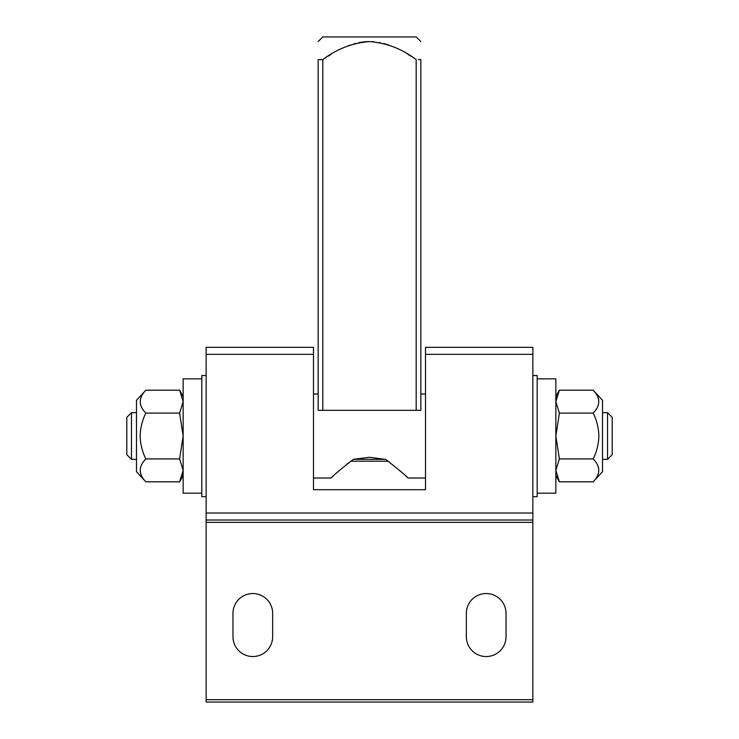 <?xml version="1.0" encoding="UTF-8"?>
<svg xmlns="http://www.w3.org/2000/svg" width="739" height="739" viewBox="0 0 739 739"><rect width="100%" height="100%" fill="white"/><g stroke="black" fill="none" stroke-linecap="round" stroke-linejoin="round"><path stroke-width="1.11" d="M537.179 493.181L555.848 493.181L555.848 378.839L537.179 378.839M201.821 493.181L183.152 493.181L183.152 378.839L201.821 378.839M183.152 396.335L179.614 390.201L183.152 401.656L179.614 413.101L183.152 436.01L179.614 458.919L183.152 470.364L179.614 481.819L145.814 481.819L136.484 471.713L136.484 400.307L145.204 390.876M140.299 403.485L140.918 405.757M141.204 406.441L141.676 407.429M179.614 458.919L145.814 458.919C142.248 451.677 140.355 444.047 140.142 436.01C140.355 427.973 142.248 420.343 145.814 413.101C138.415 405.471 138.415 397.831 145.814 390.201L179.614 390.201M183.152 401.656L183.143 400.907M182.136 395.661L181.48 393.915M182.284 475.907L182.699 474.346M182.838 473.69L182.967 472.932M145.426 459.344L143.32 461.93M140.299 472.203L140.918 474.466M141.204 475.159L141.676 476.147M145.814 481.819C138.415 474.189 138.415 466.549 145.814 458.919M179.614 413.101L145.814 413.101M532.856 375.541L537.179 375.541L532.856 375.541M532.856 496.682L537.179 496.682L537.179 375.541M555.848 475.685L559.386 481.819L555.848 470.364L559.386 458.919L555.848 436.01L559.386 413.101L555.848 401.656L559.386 390.201L593.186 390.201L602.516 400.307L602.516 471.713L593.796 481.144M598.701 468.535L598.082 466.263M597.796 465.579L597.324 464.591M559.386 413.101L593.186 413.101C596.752 420.343 598.645 427.973 598.858 436.01C598.645 444.047 596.752 451.677 593.186 458.919C600.585 466.549 600.585 474.189 593.186 481.819L559.386 481.819M555.848 470.364L555.857 471.076M556.864 476.359L557.492 478.013M556.716 396.113L556.301 397.674M556.162 398.33L556.033 399.088M593.574 412.676L595.68 410.09M598.701 399.817L598.082 397.554M597.796 396.861L597.324 395.873M593.186 390.201C600.585 397.831 600.585 405.471 593.186 413.101M559.386 458.919L593.186 458.919M206.144 375.541L201.821 375.541L201.821 496.682L206.144 496.682M350.702 461.21L388.298 461.21M353.288 459.344L385.148 459.344L369.5 457.293L353.288 459.344C339.94 469.912 332.513 476.128 330.998 478.013L332.208 476.904M322.823 410.339L322.823 59.619L318.158 59.619C318.158 36.608 318.158 36.608 318.158 59.619L318.158 410.339L416.177 410.339L416.177 59.619C402.256 48.986 386.691 42.973 369.5 41.569C352.309 42.973 336.744 48.986 322.823 59.619L322.851 59.6M416.177 410.339L420.842 410.339L420.842 59.619C420.842 36.608 420.842 36.608 420.842 59.619L418.422 59.536M324.439 58.538L325.465 57.864M328.098 56.182L331.017 54.39M342.065 48.441L342.637 48.174M347.847 45.947L350.36 45.024M354.055 43.841L355.016 43.573M355.219 43.518L355.708 43.389M358.581 42.714L359.911 42.456M360.004 42.437L361.62 42.169M361.63 42.169L363.209 41.957M363.819 41.883L364.687 41.8M365.454 41.726L369.5 41.569M372.659 41.67L373.758 41.744M379.135 42.465L379.985 42.631M383.763 43.518L388.696 45.042M407.743 54.252L410.856 56.155M413.046 57.55L413.526 57.864M420.842 41.569L416.223 36.95L322.777 36.95L318.158 41.569M320.661 59.536L322.823 59.619M206.144 522.353L206.144 520.025L532.856 520.025L532.856 702.05L206.144 702.05L206.144 522.353L532.856 522.353M272.654 636.704L272.654 613.37A19.833 19.833 0 0 0 252.812 593.537A19.833 19.833 0 0 0 232.979 613.37L232.979 636.704A19.833 19.833 0 0 0 252.812 656.546A19.833 19.833 0 0 0 272.654 636.704M506.021 613.37A19.833 19.833 0 0 0 486.188 593.537A19.833 19.833 0 0 0 466.346 613.37L466.346 636.704A19.833 19.833 0 0 0 486.188 656.546A19.833 19.833 0 0 0 506.021 636.704L506.021 613.37M206.144 520.025L206.144 347.33L313.493 347.33L313.493 489.689L425.507 489.689L425.507 347.33L532.856 347.33L532.856 520.025M420.842 394.007L425.507 394.007M313.493 394.007L318.158 394.007M313.493 478.013L330.998 478.013M385.148 459.344L385.712 459.344L385.148 459.344M425.507 478.013L408.002 478.013C406.487 476.128 399.06 469.912 385.712 459.344M389 461.746L389.536 462.152M401.259 471.935L402.404 472.942M405.471 475.704L406.598 476.729M332.818 476.35L333.28 475.934M336.984 472.6L337.483 472.156M346.748 464.286L347.857 463.399M347.921 463.344L348.42 462.965M136.484 459.344L131.468 459.344L126.794 454.679L126.794 417.341L131.468 412.676L136.484 412.676M602.516 412.676L607.532 412.676L612.206 417.341L612.206 454.679L607.532 459.344L602.516 459.344M131.468 459.344L131.468 412.676M607.532 412.676L607.532 459.344M206.144 699.713L532.856 699.713M206.144 513.023L532.856 513.023M425.507 354.332L532.856 354.332M206.144 354.332L313.493 354.332M183.152 475.685L179.614 481.819M555.848 396.335L559.386 390.201"/></g></svg>
